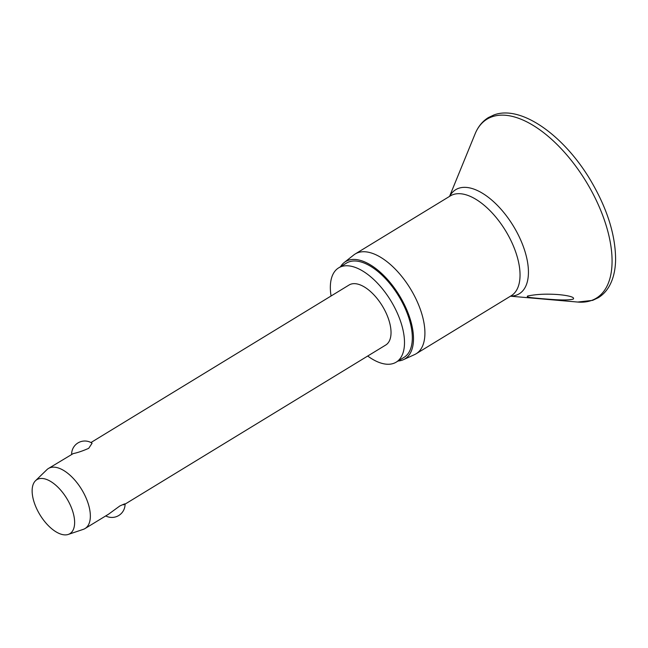 <?xml version="1.0" encoding="UTF-8"?>
<svg xmlns="http://www.w3.org/2000/svg" width="648" height="648" viewBox="0 0 648 648"><rect width="100%" height="100%" fill="white"/><g stroke="black" fill="none" stroke-linecap="round" stroke-linejoin="round"><path stroke-width="0.97" d="M572.889 299.206C565.137 300.891 550.484 299.287 541.825 298.696C534.778 297.95 524.888 297.489 527.853 295.966C535.661 294.394 544.45 293.852 554.21 294.338C563.517 294.702 576.68 296.833 572.889 299.206L573.431 298.955M527.334 296.193L527.853 295.966M340.516 266.725A56.983 28.277 58.6 0 1 344.153 262.562L353.776 254.964A58.466 29.014 58.6 0 1 355.209 253.967A58.466 29.014 58.6 0 1 357.971 252.655A58.466 29.014 58.6 0 1 411.99 291.398A58.466 29.014 58.6 0 1 416.121 353.776A58.466 29.014 58.6 0 1 414.582 354.594L403.421 359.672A56.983 28.277 58.6 0 1 402.23 360.158A56.983 28.277 58.6 0 1 398.058 361.009M344.153 262.562A56.983 28.277 58.6 0 1 348.251 260.318A56.983 28.277 58.6 0 1 401.744 299.57A56.983 28.277 58.6 0 1 403.421 359.672M331.063 295.998A55.226 27.41 58.6 0 1 338.653 267.867A55.226 27.41 58.6 0 1 341.261 266.628A55.226 27.41 58.6 0 1 392.291 303.224A55.226 27.41 58.6 0 1 396.195 362.151A55.226 27.41 58.6 0 1 393.579 363.39A55.226 27.41 58.6 0 1 367.7 356.036M338.653 267.867L346.469 263.096A55.226 27.41 58.6 0 1 349.078 261.857A55.226 27.41 58.6 0 1 400.116 298.453A55.226 27.41 58.6 0 1 404.012 357.38L396.195 362.151M35.502 480.735A31.647 15.706 58.6 0 1 38.394 478.945A31.647 15.706 58.6 0 1 68.445 501.366A31.647 15.706 58.6 0 1 68.372 534.398A31.647 15.706 58.6 0 1 68.275 534.43A31.647 15.706 58.6 0 1 39.982 514.852A31.647 15.706 58.6 0 1 35.502 480.735L46.875 469.703A35.17 17.447 58.6 0 1 48.422 468.496A35.17 17.447 58.6 0 1 50.082 467.71A35.17 17.447 58.6 0 1 82.58 491.014A35.17 17.447 58.6 0 1 85.058 528.533A35.17 17.447 58.6 0 1 83.398 529.327A35.17 17.447 58.6 0 1 83.284 529.359A35.17 17.447 58.6 0 1 83.171 529.4M71.628 454.337A13.187 13.187 0 0 1 92.089 443.2L88.703 448.335C82.588 451.008 77.428 452.758 73.224 453.584L48.422 468.496M90.963 442.535L349.102 284.99A35.17 17.447 58.6 0 1 350.762 284.205A35.17 17.447 58.6 0 1 383.26 307.508A35.17 17.447 58.6 0 1 385.738 345.028L125.064 504.12M85.058 528.533L108.572 514.188L119.856 505.95C125.121 503.577 126.32 503.213 123.468 504.865M491.986 116.802A104.871 52.043 58.6 0 1 591.567 191.095A104.871 52.043 58.6 0 1 591.332 300.534A104.871 52.043 58.6 0 1 577.716 302.049L592.685 300.356L598.298 297.699C602.802 294.921 606.455 291.082 609.258 286.165C613.308 278.948 615.422 270.119 615.6 259.67C615.519 234.454 606.876 207.506 589.68 178.832C563.023 134.76 520.79 104.846 493.987 114.931L488.373 117.588C482.452 121.273 478.022 126.708 475.089 133.901A104.871 52.043 58.6 0 1 491.986 116.802M449.704 196.295A60.977 30.262 58.6 0 1 458.614 188.309A60.977 30.262 58.6 0 1 516.513 231.506A60.977 30.262 58.6 0 1 516.375 295.14A60.977 30.262 58.6 0 1 510.616 296.104M355.209 253.967L450.328 195.915A58.466 29.014 58.6 0 1 453.098 194.603A58.466 29.014 58.6 0 1 507.117 233.345A58.466 29.014 58.6 0 1 511.248 295.723L416.121 353.776M510.47 296.193L577.716 302.049M449.558 196.385L475.089 133.901M68.275 534.43L83.284 529.359M105.729 515.921A13.187 13.187 0 0 0 125.064 504.006"/></g></svg>
